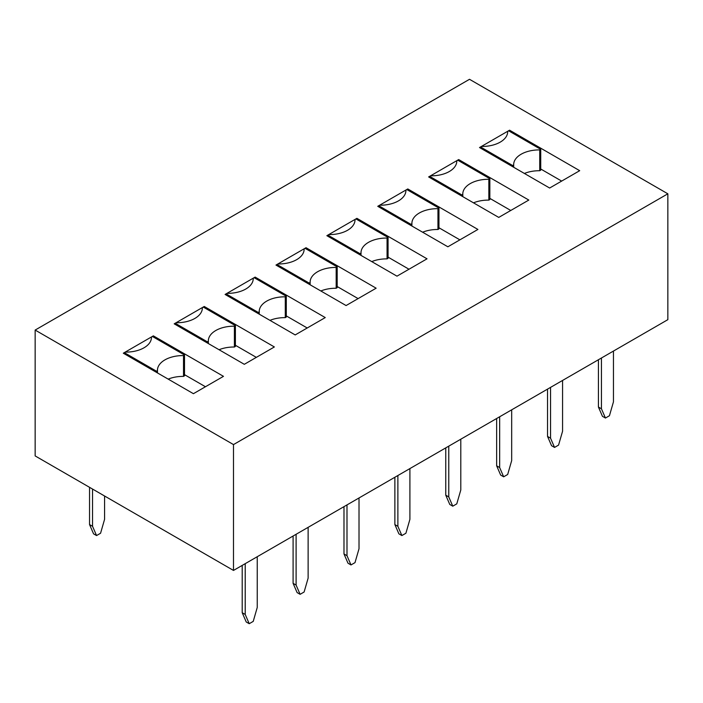 <?xml version="1.0" encoding="UTF-8"?>
<svg xmlns="http://www.w3.org/2000/svg" width="703" height="703" viewBox="0 0 703 703"><rect width="100%" height="100%" fill="white"/><g stroke="black" fill="none" stroke-linecap="round" stroke-linejoin="round"><path stroke-width="1.05" d="M242.21 565.405L242.21 612.717L246.217 621.97L249.222 623.702L245.215 614.448L245.215 563.665M257.236 556.732L257.236 607.506L253.229 621.39L249.222 623.702M242.21 612.717L245.215 614.448M89.545 487.328L89.545 524.57L93.552 533.823L96.557 535.563L92.55 526.31L92.55 489.06M104.571 496.002L104.571 519.368L100.564 533.252L96.557 535.563M89.545 524.57L92.55 526.31M293.098 536.02L293.098 583.332L297.105 592.585L300.111 594.325L296.104 585.072L296.104 534.289M308.125 527.347L308.125 578.13L304.118 592.005L300.111 594.325M293.098 583.332L296.104 585.072M343.987 506.643L343.987 553.955L347.994 563.208L350.999 564.94L346.992 555.686L346.992 504.903M359.013 497.97L359.013 548.744L355.006 562.628L350.999 564.94M343.987 553.955L346.992 555.686M394.875 477.267L394.875 524.57L398.882 533.823L401.888 535.563L397.88 526.31L397.88 475.527M409.902 468.585L409.902 519.368L405.895 533.252L401.888 535.563M394.875 524.57L397.88 526.31M445.764 447.881L445.764 495.193L449.771 504.446L452.776 506.178L448.769 496.924L448.769 446.15M460.79 439.208L460.79 489.991L456.783 503.866L452.776 506.178M445.764 495.193L448.769 496.924M496.652 418.505L496.652 465.817L500.659 475.07L503.664 476.801L499.657 467.548L499.657 416.765M511.679 409.823L511.679 460.606L507.671 474.49L503.664 476.801M496.652 465.817L499.657 467.548M547.54 389.119L547.54 436.431L551.547 445.684L554.553 447.424L550.546 438.171L550.546 387.388M562.567 380.446L562.567 431.229L558.56 445.104L554.553 447.424M547.54 436.431L550.546 438.171M598.429 359.743L598.429 407.055L602.436 416.308L605.441 418.039L601.434 408.786L601.434 358.003M613.455 351.069L613.455 401.844L609.448 415.728L605.441 418.039M598.429 407.055L601.434 408.786M35.15 330.067L233.493 444.586L667.85 193.808L469.507 79.298L35.15 330.067L35.15 455.922L233.493 570.432L667.85 319.663L667.85 193.808M549.641 188.026L479.525 147.542L509.578 130.196L579.694 170.68L549.641 188.026M498.752 217.412L428.637 176.928L458.69 159.572L528.805 200.056L498.752 217.412M447.864 246.788L377.748 206.304L407.802 188.949L477.917 229.442L447.864 246.788M396.975 276.165L326.86 235.681L356.913 218.334L427.029 258.818L396.975 276.165M346.087 305.55L275.971 265.066L306.025 247.711L376.14 288.195L346.087 305.55M295.198 334.927L225.083 294.443L255.136 277.096L325.252 317.58L295.198 334.927M244.31 364.312L174.195 323.828L204.248 306.473L274.363 346.957L244.31 364.312M193.422 393.689L123.306 353.205L153.359 335.858L223.475 376.342L193.422 393.689M184.511 354.997L183.509 355.577A25.501 14.719 0 0 0 157.454 370.296A25.501 14.719 0 0 0 157.463 370.613L156.461 371.193L124.405 352.686L125.406 352.106A25.501 14.719 0 0 0 151.461 337.387A25.501 14.719 0 0 0 151.453 337.071L152.454 336.491L184.511 354.997L184.511 375.815L183.509 376.395L183.509 355.577M183.509 376.395A25.501 14.719 0 0 0 168.184 379.119M157.463 372.924L157.463 370.613M156.461 372.344L156.461 371.193M124.405 353.837L124.405 352.686M151.453 337.704L151.453 337.071M235.4 325.621L234.398 326.192A25.501 14.719 0 0 0 208.343 340.911A25.501 14.719 0 0 0 208.352 341.236L207.35 341.807L175.293 323.301L176.295 322.73A25.501 14.719 0 0 0 202.35 308.011A25.501 14.719 0 0 0 202.341 307.686L203.343 307.114L235.4 325.621L235.4 346.438L234.398 347.018L234.398 326.192M234.398 347.018A25.501 14.719 0 0 0 219.072 349.734M208.352 343.547L208.352 341.236M207.35 342.967L207.35 341.807M175.293 324.461L175.293 323.301M202.341 308.327L202.341 307.686M286.288 296.235L285.286 296.815A25.501 14.719 0 0 0 259.231 311.534A25.501 14.719 0 0 0 259.24 311.851L258.238 312.431L226.181 293.924L227.183 293.344A25.501 14.719 0 0 0 253.238 278.625A25.501 14.719 0 0 0 253.229 278.309L254.231 277.729L286.288 296.235L286.288 317.062L285.286 317.633L285.286 296.815M285.286 317.633A25.501 14.719 0 0 0 269.961 320.357M259.24 314.162L259.24 311.851M258.238 313.591L258.238 312.431M226.181 295.084L226.181 293.924M253.229 278.942L253.229 278.309M337.176 266.859L336.175 267.439A25.501 14.719 0 0 0 310.12 282.158A25.501 14.719 0 0 0 310.128 282.474L309.127 283.054L277.07 264.548L278.072 263.968A25.501 14.719 0 0 0 304.127 249.249A25.501 14.719 0 0 0 304.118 248.932L305.12 248.352L337.176 266.859L337.176 287.676L336.175 288.256L336.175 267.439M336.175 288.256A25.501 14.719 0 0 0 320.849 290.972M310.128 284.785L310.128 282.474M309.127 284.205L309.127 283.054M277.07 265.699L277.07 264.548M304.118 249.565L304.118 248.932M388.065 237.473L387.063 238.053A25.501 14.719 0 0 0 361.008 252.772A25.501 14.719 0 0 0 361.017 253.089L360.015 253.669L327.958 235.162L328.96 234.582A25.501 14.719 0 0 0 355.015 219.863A25.501 14.719 0 0 0 355.006 219.547L356.008 218.967L388.065 237.473L388.065 258.3L387.063 258.88L387.063 238.053M387.063 258.88A25.501 14.719 0 0 0 371.738 261.595M361.017 255.409L361.017 253.089M360.015 254.829L360.015 253.669M327.958 236.322L327.958 235.162M355.006 220.188L355.006 219.547M438.953 208.097L437.951 208.677A25.501 14.719 0 0 0 411.896 223.396A25.501 14.719 0 0 0 411.905 223.712L410.904 224.292L378.847 205.786L379.848 205.206A25.501 14.719 0 0 0 405.903 190.487A25.501 14.719 0 0 0 405.895 190.17L406.896 189.59L438.953 208.097L438.953 228.914L437.951 229.494L437.951 208.677M437.951 229.494A25.501 14.719 0 0 0 422.626 232.218M411.905 226.023L411.905 223.712M410.904 225.443L410.904 224.292M378.847 206.937L378.847 205.786M405.895 190.803L405.895 190.17M489.842 178.72L488.84 179.291A25.501 14.719 0 0 0 462.785 194.01A25.501 14.719 0 0 0 462.794 194.336L461.792 194.907L429.735 176.4L430.737 175.82A25.501 14.719 0 0 0 456.792 161.101A25.501 14.719 0 0 0 456.783 160.785L457.785 160.205L489.842 178.72L489.842 199.538L488.84 200.118L488.84 179.291M488.84 200.118A25.501 14.719 0 0 0 473.514 202.833M462.794 196.647L462.794 194.336M461.792 196.067L461.792 194.907M429.735 177.56L429.735 176.4M456.783 161.426L456.783 160.785M205.443 386.747L184.511 374.664M153.359 335.858L153.359 337.009M256.331 357.37L235.4 345.278M204.248 306.473L204.248 307.633M307.22 327.985L286.288 315.902M255.136 277.096L255.136 278.247M358.108 298.608L337.176 286.525M306.025 247.711L306.025 248.871M408.997 269.231L388.065 257.14M356.913 218.334L356.913 219.494M459.885 239.846L438.953 227.763M407.802 188.949L407.802 190.109M510.773 210.469L489.842 198.378M458.69 159.572L458.69 160.732M540.73 149.335L539.728 149.915A25.501 14.719 0 0 0 513.673 164.634A25.501 14.719 0 0 0 513.682 164.95L512.68 165.53L480.624 147.024L481.625 146.444A25.501 14.719 0 0 0 507.68 131.725A25.501 14.719 0 0 0 507.671 131.408L508.673 130.828L540.73 149.335L540.73 170.161L539.728 170.732L539.728 149.915M539.728 170.732A25.501 14.719 0 0 0 524.403 173.456M513.682 167.261L513.682 164.95M512.68 166.69L512.68 165.53M480.624 148.184L480.624 147.024M507.671 132.041L507.671 131.408M561.662 181.084L540.73 169.001M509.578 130.196L509.578 131.347M233.493 444.586L233.493 570.432"/></g></svg>
